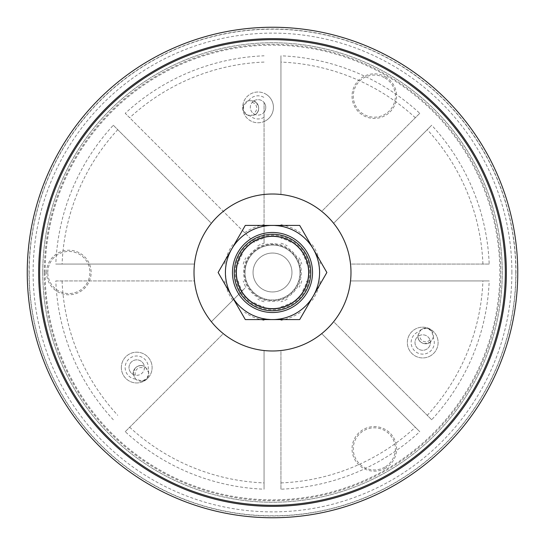 <?xml version="1.0" encoding="UTF-8"?>
<svg xmlns="http://www.w3.org/2000/svg" width="545" height="545" viewBox="0 0 545 545"><rect width="100%" height="100%" fill="white"/><g stroke="black" fill="none" stroke-linecap="round" stroke-linejoin="round"><path stroke-width="0.41" stroke-dasharray="2.73 2.04" d="M257.771 245.836A30.459 30.459 0 0 1 264.066 243.234L264.066 112.243A7.732 7.732 0 0 0 264.066 102.521L264.066 112.243A7.732 7.732 0 0 1 255.251 114.586L253.275 113.455A7.732 7.732 0 0 1 252.124 102.419L253.827 100.907L248.643 100.641A7.807 7.807 0 0 0 250.23 115.915L255.251 114.586A7.807 7.807 0 0 0 253.827 100.907A7.732 7.732 0 0 1 264.066 102.521L264.066 238.206A35.316 35.316 0 0 0 254.215 242.287L125.241 113.312A216.856 216.856 0 0 1 264.066 55.808M264.066 243.234L264.066 238.206M133.171 373.189L133.198 374.177L134.86 368.577C137.871 365.47 140.978 364.707 144.18 366.294L145.358 366.962L148.758 372.841L147.055 378.319L142.177 381.139L135.603 379.082A7.807 7.807 0 0 0 148.029 370.082L144.364 366.397L144.377 368.672A7.732 7.732 0 0 1 135.392 375.185L133.232 374.463L135.596 379.088L133.212 374.299M429.365 342.819L430.209 342.301L424.528 343.663C420.324 342.607 418.11 340.298 417.886 336.728L417.879 335.379L421.265 329.493L426.864 328.226L431.749 331.047L433.255 337.764L430.305 342.226M433.261 337.771A7.807 7.807 0 0 0 419.241 331.51L417.879 336.517L419.848 335.373A7.732 7.732 0 0 1 429.978 339.896L430.441 342.131L433.261 337.771A11.574 11.574 0 0 1 427.076 353.276A11.574 11.574 0 0 1 411.829 346.47A11.574 11.574 0 0 1 419.241 331.51M254.965 101.493L254.093 101.023L258.119 105.26C259.297 109.422 258.405 112.495 255.428 114.477L254.263 115.159L247.471 115.172L243.581 110.955L243.574 105.314L248.643 100.648L253.984 100.975M133.232 374.463A7.807 7.807 0 0 1 144.364 366.397A7.732 7.732 0 0 0 132.19 361.315A7.732 7.732 0 0 0 133.232 374.463A7.732 7.732 0 0 1 137.933 359.932A7.732 7.732 0 0 1 144.459 367.568A7.732 7.732 0 0 1 133.232 374.463A7.807 7.807 0 0 1 144.364 366.397M430.441 342.131A7.807 7.807 0 0 1 417.879 336.517A7.732 7.732 0 0 0 419.568 349.611A7.732 7.732 0 0 0 430.441 342.131A7.732 7.732 0 0 1 415.508 345.326A7.732 7.732 0 0 1 418.853 335.856A7.732 7.732 0 0 1 430.441 342.131A7.807 7.807 0 0 1 417.879 336.517M42.748 272.5A229.752 229.752 0 0 1 387.372 73.527A229.752 229.752 0 0 1 387.372 471.473A229.752 229.752 0 0 1 42.748 272.5A229.752 229.752 0 0 1 387.372 73.527A229.752 229.752 0 0 1 387.372 471.473A229.752 229.752 0 0 1 42.748 272.5M245.032 272.5A27.468 27.468 0 0 1 272.5 245.032A27.468 27.468 0 0 1 299.968 272.5A27.468 27.468 0 0 1 272.5 299.968A27.468 27.468 0 0 1 245.032 272.5M113.312 419.759A216.856 216.856 0 0 1 55.808 280.934L194.476 280.934A78.48 78.48 0 0 0 211.365 321.707L245.836 287.229A30.459 30.459 0 0 1 243.234 280.934M125.241 431.688L223.293 333.635A78.48 78.48 0 0 0 264.066 350.524L264.066 489.192A216.856 216.856 0 0 1 125.241 431.688L223.293 333.635M264.066 350.524L264.066 489.192M264.066 301.767A30.459 30.459 0 0 1 257.771 299.164M280.934 489.192L280.934 350.524A78.48 78.48 0 0 0 321.707 333.635L419.759 431.688A216.856 216.856 0 0 1 280.934 489.192L280.934 350.524M321.707 333.635L419.759 431.688M287.229 299.164A30.459 30.459 0 0 1 280.934 301.767M431.688 419.759L333.635 321.707A78.48 78.48 0 0 0 350.524 280.934L489.192 280.934A216.856 216.856 0 0 1 431.688 419.759L333.635 321.707M350.524 280.934L489.192 280.934M301.767 280.934A30.459 30.459 0 0 1 299.164 287.229M489.192 264.066L350.524 264.066A78.48 78.48 0 0 0 333.635 223.293L431.688 125.241A216.856 216.856 0 0 1 489.192 264.066L350.524 264.066M333.635 223.293L431.688 125.241M299.164 257.771A30.459 30.459 0 0 1 301.767 264.066M419.759 113.312L321.707 211.365A78.48 78.48 0 0 0 280.934 194.476L280.934 55.808A216.856 216.856 0 0 1 419.759 113.312L321.707 211.365M280.934 194.476L280.934 55.808M280.934 243.234A30.459 30.459 0 0 1 287.229 245.836M264.066 121.542A15.383 15.383 0 0 0 264.066 93.222A15.383 15.383 0 0 0 242.675 107.379A15.383 15.383 0 0 0 264.066 121.542M113.312 125.241L211.365 223.293A78.48 78.48 0 0 0 194.476 264.066L55.808 264.066A216.856 216.856 0 0 1 113.312 125.241L117.747 129.676A210.588 210.588 0 0 0 62.082 264.066M194.476 264.066L55.808 264.066M243.234 264.066A30.459 30.459 0 0 1 245.836 257.771M55.808 280.934L194.476 280.934M62.082 280.934A210.588 210.588 0 0 0 117.747 415.324M238.206 280.934A35.316 35.316 0 0 0 242.287 290.785L211.365 321.707M242.287 290.785L245.836 287.229M129.676 427.253A210.588 210.588 0 0 0 264.066 482.918M280.934 482.918A210.588 210.588 0 0 0 415.324 427.253M427.253 415.324A210.588 210.588 0 0 0 482.918 280.934M482.918 264.066A210.588 210.588 0 0 0 427.253 129.676M415.324 117.747A210.588 210.588 0 0 0 280.934 62.082M264.066 62.082A210.588 210.588 0 0 0 129.676 117.747L125.241 113.312M254.215 242.287L129.676 117.747M117.747 129.676L211.365 223.293M299.968 272.5A27.468 27.468 0 0 0 258.766 248.711A27.468 27.468 0 0 0 258.766 296.289A27.468 27.468 0 0 0 299.968 272.5M280.934 306.794A35.316 35.316 0 0 0 290.785 302.713M254.215 302.713A35.316 35.316 0 0 0 264.066 306.794M242.287 254.215A35.316 35.316 0 0 0 238.206 264.066M290.785 242.287A35.316 35.316 0 0 0 280.934 238.206M306.794 264.066A35.316 35.316 0 0 0 302.713 254.215M302.713 290.785A35.316 35.316 0 0 0 306.794 280.934M232.729 300.343A48.546 48.546 0 0 1 224.69 280.934M224.69 264.066A48.546 48.546 0 0 1 232.729 244.657M264.066 320.31A48.546 48.546 0 0 1 244.657 312.271M300.343 312.271A48.546 48.546 0 0 1 280.934 320.31M320.31 280.934A48.546 48.546 0 0 1 312.271 300.343M312.271 244.657A48.546 48.546 0 0 1 320.31 264.066M280.934 224.69A48.546 48.546 0 0 1 300.343 232.729M244.657 232.729A48.546 48.546 0 0 1 264.066 224.69M291.963 272.5A19.463 19.463 0 0 0 262.772 255.646A19.463 19.463 0 0 0 262.772 289.354A19.463 19.463 0 0 0 291.963 272.5A19.463 19.463 0 0 0 262.772 255.646A19.463 19.463 0 0 0 262.772 289.354A19.463 19.463 0 0 0 291.963 272.5M265.742 94.06A15.383 15.383 0 0 1 265.742 120.704A15.383 15.383 0 0 1 242.675 107.379A15.383 15.383 0 0 1 265.742 94.06M264.066 117.277A11.574 11.574 0 0 1 250.23 115.915M248.643 100.641A11.574 11.574 0 0 1 264.066 97.487M264.066 102.521A7.732 7.732 0 0 1 254.188 114.075A7.732 7.732 0 0 1 252.178 102.358A7.732 7.732 0 0 1 264.066 102.521M44.281 272.5A228.219 228.219 0 0 1 386.609 74.856A228.219 228.219 0 0 1 386.609 470.144A228.219 228.219 0 0 1 44.281 272.5M135.596 379.088A11.574 11.574 0 0 1 125.261 365.974A11.574 11.574 0 0 1 138.777 356.178A11.574 11.574 0 0 1 148.029 370.082M121.344 367.568A15.383 15.383 0 0 1 144.418 354.25A15.383 15.383 0 0 1 144.418 380.894A15.383 15.383 0 0 1 121.344 367.568A15.383 15.383 0 0 1 144.418 354.25A15.383 15.383 0 0 1 144.418 380.894A15.383 15.383 0 0 1 121.344 367.568M243.656 272.5A28.844 28.844 0 0 1 286.922 247.525A28.844 28.844 0 0 1 286.922 297.475A28.844 28.844 0 0 1 243.656 272.5A28.844 28.844 0 0 1 286.922 247.525A28.844 28.844 0 0 1 286.922 297.475A28.844 28.844 0 0 1 243.656 272.5M46.563 272.5A22.284 22.284 0 0 1 79.986 253.2A22.284 22.284 0 0 1 79.986 291.8A22.284 22.284 0 0 1 46.563 272.5M47.79 272.5A21.051 21.051 0 0 1 79.372 254.27A21.051 21.051 0 0 1 79.372 290.73A21.051 21.051 0 0 1 47.79 272.5M45.14 272.5A227.36 227.36 0 0 1 386.18 75.598A227.36 227.36 0 0 1 386.18 469.402A227.36 227.36 0 0 1 45.14 272.5M384.852 77.894A21.051 21.051 0 0 1 384.852 114.361A21.051 21.051 0 0 1 353.276 96.131A21.051 21.051 0 0 1 384.852 77.894M384.852 467.106A21.051 21.051 0 0 1 353.276 448.869A21.051 21.051 0 0 1 384.852 430.639A21.051 21.051 0 0 1 384.852 467.106M29.014 272.5A243.486 243.486 0 0 1 394.239 61.64A243.486 243.486 0 0 1 394.239 483.361A243.486 243.486 0 0 1 29.014 272.5M385.472 76.831A22.284 22.284 0 0 1 385.472 115.424A22.284 22.284 0 0 1 352.043 96.131A22.284 22.284 0 0 1 385.472 76.831M385.472 468.169A22.284 22.284 0 0 1 352.043 448.869A22.284 22.284 0 0 1 385.472 429.576A22.284 22.284 0 0 1 385.472 468.169M430.414 355.871A15.383 15.383 0 0 1 407.34 342.546A15.383 15.383 0 0 1 430.414 329.228A15.383 15.383 0 0 1 430.414 355.871A15.383 15.383 0 0 1 407.34 342.546A15.383 15.383 0 0 1 430.414 329.228A15.383 15.383 0 0 1 430.414 355.871M308.443 272.5A35.943 35.943 0 0 0 254.529 241.374A35.943 35.943 0 0 0 254.529 303.626A35.943 35.943 0 0 0 308.443 272.5A35.943 35.943 0 0 0 254.529 241.374A35.943 35.943 0 0 0 254.529 303.626A35.943 35.943 0 0 0 308.443 272.5A35.943 35.943 0 0 0 254.529 241.374A35.943 35.943 0 0 0 254.529 303.626A35.943 35.943 0 0 0 308.443 272.5M308.463 272.5A35.963 35.963 0 0 0 254.515 241.353A35.963 35.963 0 0 0 254.515 303.647A35.963 35.963 0 0 0 308.463 272.5M237.838 292.515A40.023 40.023 0 0 1 272.5 232.477A40.023 40.023 0 0 1 307.162 292.515A40.023 40.023 0 0 1 237.838 292.515M231.72 296.044A47.088 47.088 0 0 1 272.5 225.412A47.088 47.088 0 0 1 313.28 296.044A47.088 47.088 0 0 1 231.72 296.044M218.129 272.5L245.311 225.412L299.689 225.412L326.871 272.5L299.689 319.588L245.311 319.588L218.129 272.5M319.418 272.5A46.918 46.918 0 0 1 231.87 295.955A46.918 46.918 0 0 1 260.36 227.183A46.918 46.918 0 0 1 319.418 272.5M248.193 286.534A28.068 28.068 0 0 1 272.5 244.433A28.068 28.068 0 0 1 296.807 286.534A28.068 28.068 0 0 1 248.193 286.534A28.068 28.068 0 0 1 265.238 245.393A28.068 28.068 0 0 1 300.567 272.5A28.068 28.068 0 0 1 248.193 286.534M231.87 295.955A46.918 46.918 0 0 1 272.5 225.582A46.918 46.918 0 0 1 313.13 295.955A46.918 46.918 0 0 1 231.87 295.955M239.364 291.63A38.259 38.259 0 0 1 272.5 234.241A38.259 38.259 0 0 1 305.636 291.63A38.259 38.259 0 0 1 239.364 291.63A38.259 38.259 0 0 1 272.5 234.241A38.259 38.259 0 0 1 305.636 291.63A38.259 38.259 0 0 1 239.364 291.63M253.827 100.907A7.807 7.807 0 0 1 255.251 114.586M135.392 375.185A5.845 5.845 0 0 1 144.377 368.672M429.978 339.896A5.845 5.845 0 0 1 419.848 335.373M252.124 102.419A5.845 5.845 0 0 1 253.275 113.455M264.066 194.476A78.48 78.48 0 0 0 223.293 211.365M511.891 272.5A239.391 239.391 0 0 0 152.804 65.182A239.391 239.391 0 0 0 152.804 479.818A239.391 239.391 0 0 0 511.891 272.5M515.815 272.5A243.315 243.315 0 0 1 272.5 515.815A243.315 243.315 0 0 1 29.185 272.5A243.315 243.315 0 0 1 272.5 29.185A243.315 243.315 0 0 1 515.815 272.5M309.819 272.5A37.319 37.319 0 0 0 253.841 240.181A37.319 37.319 0 0 0 253.841 304.819A37.319 37.319 0 0 0 309.819 272.5M134.853 368.57C137.395 365.538 140.501 364.782 144.173 366.308M145.358 366.962L148.758 372.841M147.055 378.319L148.771 373.816M142.177 381.139L145.052 380.083M424.528 343.67C420.624 342.996 418.417 340.686 417.899 336.728M417.879 335.379L421.265 329.493M426.864 328.226L422.109 328.989M431.749 331.047L429.392 329.085M258.126 105.26C259.447 109.129 258.548 112.195 255.421 114.464M254.263 115.159L247.471 115.172M243.581 110.955L246.619 114.688M243.574 105.314L243.056 108.332"/><path stroke-width="0.82" d="M517.75 272.5A245.25 245.25 0 0 0 149.875 60.107A245.25 245.25 0 0 0 149.875 484.893A245.25 245.25 0 0 0 517.75 272.5M305.636 253.371A38.259 38.259 0 0 0 253.371 239.364A38.259 38.259 0 0 0 239.364 291.63A38.259 38.259 0 0 0 291.63 305.636A38.259 38.259 0 0 0 305.636 253.371M303.933 254.352A36.297 36.297 0 0 0 241.067 254.352A36.297 36.297 0 0 0 272.5 308.797A36.297 36.297 0 0 0 303.933 254.352M313.28 248.956A47.088 47.088 0 0 0 248.956 231.72A47.088 47.088 0 0 0 231.72 296.044A47.088 47.088 0 0 0 296.044 313.28A47.088 47.088 0 0 0 313.28 248.956M307.162 252.485A40.023 40.023 0 0 0 237.838 252.485A40.023 40.023 0 0 0 272.5 312.523A40.023 40.023 0 0 0 307.162 252.485M245.311 225.412L218.129 272.5L245.311 319.588L299.689 319.588L326.871 272.5L299.689 225.412L245.311 225.412M239.364 291.63A38.259 38.259 0 0 1 272.5 234.241A38.259 38.259 0 0 1 305.636 291.63A38.259 38.259 0 0 1 239.364 291.63M350.98 272.5A78.48 78.48 0 0 0 233.26 204.532A78.48 78.48 0 0 0 233.26 340.468A78.48 78.48 0 0 0 350.98 272.5M39.69 272.5A232.81 232.81 0 0 1 272.5 39.69A232.81 232.81 0 0 1 505.31 272.5A232.81 232.81 0 0 1 272.5 505.31A232.81 232.81 0 0 1 39.69 272.5M506.36 272.5A233.859 233.859 0 0 0 155.57 69.971A233.859 233.859 0 0 0 155.57 475.029A233.859 233.859 0 0 0 506.36 272.5"/></g></svg>
